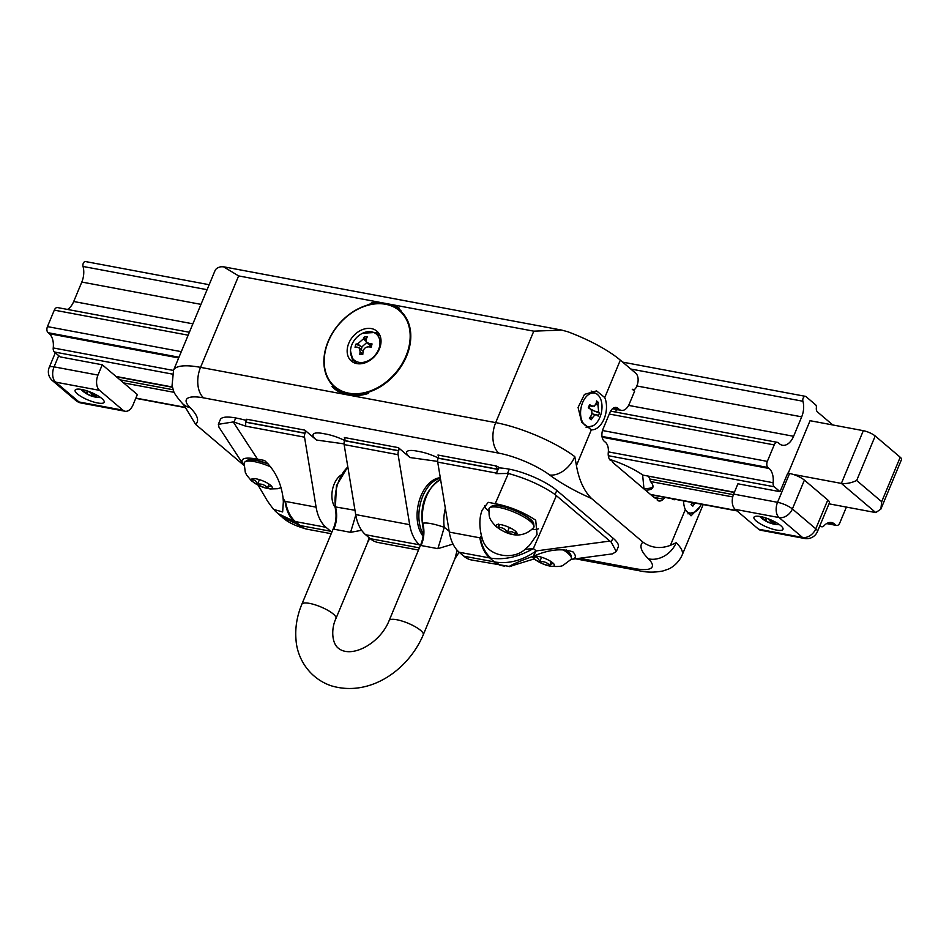 <?xml version="1.0" encoding="UTF-8"?>
<svg xmlns="http://www.w3.org/2000/svg" width="949" height="949" viewBox="0 0 949 949"><rect width="100%" height="100%" fill="white"/><g stroke="black" fill="none" stroke-linecap="round" stroke-linejoin="round"><path stroke-width="1.42" d="M449.114 531.084L444.227 527.288A32.349 1.186 -73.2 0 1 437.857 548.664L453.017 544.074M445.342 508.225A33.369 20.356 100.6 0 0 444.227 527.288C433.693 523.729 426.552 522.389 422.768 523.279L422.613 525.2C419.719 505.117 425.567 489.933 440.158 479.648A33.369 20.356 100.6 0 0 422.768 523.279A32.349 30.771 -99.8 0 1 421.071 545.521L437.857 548.664M355.768 515.022A32.349 1.186 -73.2 0 1 350.561 532.318L333.787 529.174L333.562 528.047C336.088 521.808 336.681 515.414 335.329 508.83L335.483 506.932L354.985 510.277M347.832 466.967A33.369 20.356 100.6 0 0 335.483 506.932A32.349 30.771 -99.8 0 1 333.787 529.174M361.64 530.301L350.561 532.318M369.861 538.332L367.702 542.247L369.09 537.68M333.562 528.047L301.853 604.24C296.978 615.96 295.02 627.728 295.993 639.531C297.001 657.372 308.484 678.001 331.177 685.771C369.754 697.42 408.367 670.03 423.266 634.786A18.494 4.816 -157.4 0 0 420.597 630.373A18.494 4.816 -157.4 0 0 402.222 621.109A18.494 4.816 -157.4 0 0 389.137 620.575L420.858 544.382L421.071 545.521M457.133 550.242L454.974 558.581L423.266 634.786M189.373 332.257L57.498 307.571A4.626 2.823 100.6 0 0 54.307 310.133L47.45 326.61A4.626 2.823 100.6 0 0 48.079 332.708L49.241 333.704A16.18 9.87 -79.4 0 1 53.239 347.939A4.626 2.823 100.6 0 0 54.378 351.996L60.155 356.895L102.267 364.784L137.332 394.547L133.05 404.843A11.554 7.046 100.6 0 1 125.078 411.249L81.163 403.017A11.554 7.046 -79.4 0 1 79.004 401.961A11.554 8.648 130.3 0 1 75.813 400.478A11.554 11.554 0 0 0 81.163 403.017M642.615 474.891L643.991 488.937M617.313 409.624A16.18 9.87 -79.4 0 1 614.596 411.878M654.478 495.449A11.554 7.046 100.6 0 0 652.995 496.576M645.427 490.159A38.126 9.941 -157.4 0 0 652.805 487.525A38.126 9.941 -157.4 0 0 650.504 481.534L649.757 478.996L733.411 494.666M846.389 507.086L839.806 522.899A4.626 2.823 -79.4 0 1 836.627 525.461A4.626 2.823 -79.4 0 1 835.761 525.034L834.586 524.038A16.18 9.87 100.6 0 0 831.561 522.555A16.18 9.87 100.6 0 0 823.922 525.829A4.626 2.823 -79.4 0 1 821.739 526.766A4.626 2.823 -79.4 0 1 820.873 526.339L819.936 525.544M644.193 488.45A38.126 9.941 -157.4 0 0 653.007 486.635M648.594 476.422L649.757 478.996M734.312 492.472L642.924 475.105L734.407 492.234M611.263 459.909A38.126 9.941 22.6 0 1 642.924 475.105M804.645 538.474A11.554 11.554 0 0 0 817.445 531.559L829.438 502.721A11.554 3.013 -157.4 0 0 827.777 499.969L804.396 480.123A11.554 3.013 -157.4 0 0 792.973 474.346A11.554 3.013 -157.4 0 0 789.556 473.48L787.753 473.148L780.031 491.677L737.919 483.8L733.636 494.097A11.554 7.046 -79.4 0 0 735.19 509.352L779.105 517.573A11.554 8.648 -49.7 0 0 792.391 508.961A11.554 3.013 -157.4 0 0 777.551 502.318A11.554 7.046 100.6 0 0 779.105 517.573L802.486 537.419A11.554 7.046 100.6 0 0 804.645 538.474L760.73 530.254A11.554 7.046 -79.4 0 1 758.571 529.198L735.19 509.352M780.031 491.677L774.265 486.778A4.626 2.823 -79.4 0 1 773.115 482.721A16.18 9.87 100.6 0 0 769.129 468.486L767.955 467.489A4.626 2.823 -79.4 0 1 767.338 461.392L774.194 444.915A4.626 2.823 -79.4 0 1 777.385 442.353A4.626 2.823 -79.4 0 1 778.239 442.78L779.414 443.764A16.18 9.87 100.6 0 0 782.439 445.247A16.18 9.87 100.6 0 0 793.601 436.291L801.691 416.836A16.18 9.87 100.6 0 0 802.913 401.249A3.238 1.969 -79.4 0 1 803.293 397.833A3.238 1.969 -79.4 0 1 805.393 396.338A3.238 1.969 -79.4 0 1 805.998 396.635L815.582 404.772A3.238 1.969 -79.4 0 1 816.365 407.738A4.626 2.823 100.6 0 0 817.48 411.961L832.807 424.974M362.708 333.194L378.022 332.34M352.838 362.127L350.501 350.715M379.386 348.959A19.644 14.698 130.3 0 1 351.379 361.071A19.644 14.698 130.3 0 1 352.886 336.587A19.644 14.698 130.3 0 1 376.8 331.118A19.644 14.698 130.3 0 1 379.386 348.959M359.837 354.463A32.42 18.019 -90.8 0 1 360.086 351.759L359.41 348.176L356.895 347.026A32.42 11.756 -165.7 0 0 355.056 347.358A31.697 27.106 -115.6 0 1 355.863 344.155A32.42 11.756 14.3 0 1 357.714 343.823L363.348 338.959A32.42 18.019 -90.8 0 1 364.321 336.871A31.697 21.803 38.5 0 1 367.275 336.836A32.42 18.019 89.2 0 0 366.302 338.923L366.48 342.091L369.493 343.657A32.42 11.756 14.3 0 1 372.055 343.941A31.697 3.405 101.9 0 0 371.652 345.519A31.697 3.405 101.9 0 0 371.249 347.144A32.42 11.756 -165.7 0 0 368.675 346.859C365.602 346.907 363.716 348.532 363.04 351.723A32.42 18.019 89.2 0 0 362.791 354.428A31.697 1.898 176.9 0 1 359.837 354.463L362.779 354.036L360.086 351.759M351.925 344.582A17.106 12.8 130.3 0 1 367.002 331.83A17.106 12.8 130.3 0 1 379.458 346.883A17.106 12.8 130.3 0 1 363.206 362.364A17.106 12.8 130.3 0 1 350.489 351.296A17.106 12.8 130.3 0 1 351.023 347.263A17.106 12.8 130.3 0 1 351.925 344.582M363.348 338.959L366.041 341.237L364.321 336.871M366.041 341.237L366.563 342.731L370.774 345.887M355.863 344.155L360.395 346.1L357.714 343.823M361.296 349.623L362.055 346.729L360.395 346.1M370.762 345.875L371.45 346.314M362.055 346.729L366.563 342.731M597.36 415.093C596.114 414.084 594.56 414.903 592.698 417.548A32.42 24.259 130.3 0 1 591.156 419.802A31.697 2.515 -134.5 0 1 590.278 419.078A31.697 2.515 -134.5 0 1 589.365 418.284A32.42 24.259 -49.7 0 0 590.907 416.03C592.437 413.112 592.2 410.775 590.183 409.007A32.42 8.446 -157.4 0 0 588.285 407.762A31.697 10.878 -61.7 0 0 589.602 404.606A32.42 8.446 22.6 0 1 591.5 405.852L594.359 406.148L596.162 403.396A32.42 24.259 -49.7 0 0 596.589 400.929A31.697 16.821 -4.6 0 1 598.38 402.447A32.42 24.259 130.3 0 1 597.953 404.915L598.665 411.937A32.42 8.446 22.6 0 1 599.46 412.969A31.697 30.214 170.7 0 1 598.143 416.125A32.42 8.446 -157.4 0 0 597.36 415.093L591.808 413.752M597.633 394.642A17.106 10.439 -79.4 0 1 598.748 395.78A17.106 10.439 -79.4 0 1 601.536 411.807A17.106 10.439 -79.4 0 1 593.149 425.721A17.106 10.439 -79.4 0 1 584.94 425.128A17.106 10.439 -79.4 0 1 582.639 402.542A17.106 10.439 -79.4 0 1 597.633 394.642M685.759 510.562A17.106 10.439 100.6 0 0 686.637 511.44A17.106 10.439 100.6 0 0 694.846 512.033A17.106 10.439 100.6 0 0 701.335 504.227M86.94 390.858A27.723 13.096 110.2 0 0 87.415 391.949L85.873 392.518A27.723 22.349 143.9 0 1 83.227 391.059A8.363 2.183 -157.4 0 0 84.259 392.186A27.723 24.2 -50.1 0 0 87.023 393.776L90.843 395.697A27.723 14.164 109.4 0 0 92.148 396.267A27.723 14.164 109.4 0 0 92.563 396.385A8.363 2.183 -157.4 0 0 94.117 396.812A8.363 2.183 -157.4 0 0 95.007 397.014A27.723 11.839 -80.5 0 1 93.548 396.397L93.773 394.559M87.83 391.154L87.522 392.637L88.221 391.296M95.956 394.665A27.723 22.942 146.5 0 1 93.939 394.57L90.119 392.637A27.723 12.906 -81.5 0 1 89.669 391.83M93.548 396.397L95.09 395.828A27.723 23.606 -52 0 0 97.996 395.816M92.563 396.385L93.038 394.416M765.784 517.952A27.723 13.096 110.2 0 0 766.27 519.044L764.728 519.613A27.723 22.349 143.9 0 1 762.083 518.154A8.363 2.183 -157.4 0 0 763.115 519.293A27.723 24.2 -50.1 0 0 765.867 520.871L769.698 522.804A27.723 14.164 109.4 0 0 771.003 523.362A27.723 14.164 109.4 0 0 771.418 523.48A8.363 2.183 -157.4 0 0 772.961 523.919A8.363 2.183 -157.4 0 0 773.85 524.109A27.723 11.839 -80.5 0 1 772.391 523.492L772.616 521.653M766.673 518.249L766.365 519.732L767.077 518.391M774.799 521.772A27.723 22.942 146.5 0 1 772.794 521.665L768.975 519.744A27.723 12.906 -81.5 0 1 768.512 518.925M772.391 523.492L773.945 522.923A27.723 23.606 -52 0 0 776.84 522.911M771.418 523.48L771.893 521.523M589.59 417.975L591.156 419.802M598.665 411.937L594.537 411.154L589.578 408.497A5.314 3.238 -79.4 0 1 589.353 406.302L589.032 406.03M589.353 406.302L590.053 405.875M598.38 402.447L596.186 403.254M594.537 411.154L599.46 412.969M604.75 397.56A19.644 11.981 -79.4 0 1 604.11 418.853A19.644 11.981 -79.4 0 1 591.322 429.826L581.642 422.139L578.083 407.429L584.477 394.381L596.577 390.893L604.75 397.56L620.326 360.146L635.759 373.242A9.241 5.635 100.6 0 1 637.004 385.448L636.316 387.097A4.626 2.823 100.6 0 1 633.125 389.648L632.663 389.565M574.797 456.623A23.108 15.587 126.9 0 1 549.661 474.998A41.602 10.842 22.6 0 0 498.818 453.148A23.108 14.105 -79.4 0 1 495.698 422.625A64.71 16.857 -157.4 0 1 574.797 456.623L576.434 465.579C578.949 479.957 583.979 490.93 591.524 498.486L642.959 542.14C651.228 548 660.374 549.068 670.421 545.343L676.198 542.686A64.71 16.857 22.6 0 1 682.165 555.035L703.173 504.56M700.137 506.529L691.05 515.817L685.308 509.589A19.644 11.981 -79.4 0 1 683.565 500.894M671.939 498.723L672.07 498.83A9.241 5.635 100.6 0 0 673.802 499.672A9.241 5.635 100.6 0 0 675.866 499.459M633.125 389.648A4.626 2.823 100.6 0 1 632.259 389.232L634.608 391.213L629.282 403.977A11.554 7.046 -79.4 0 1 621.31 410.383A11.554 7.046 -79.4 0 1 619.151 409.316L617.989 408.331A9.241 5.635 100.6 0 0 616.257 407.477A9.241 5.635 100.6 0 0 609.875 412.601L603.018 429.078A9.241 5.635 100.6 0 0 604.264 441.285L605.438 442.281A11.554 7.046 -79.4 0 1 608.285 452.448A9.241 5.635 100.6 0 0 610.504 460.514L610.919 459.506L613.434 463.005L654.324 497.703L657.681 499.186L657.266 500.194A9.241 5.635 100.6 0 0 658.914 500.977A9.241 5.635 100.6 0 0 663.28 499.115A11.554 7.046 -79.4 0 1 665.285 497.466M691.287 504.287L692.853 506.114A31.697 2.515 -134.5 0 1 691.062 504.595A32.42 24.259 -49.7 0 0 692.462 502.555M694.976 503.029L694.395 503.86A32.42 24.259 130.3 0 1 692.853 506.114M244.023 465.461L195.589 424.357L184.189 405.413M238.626 275.91L223.466 266.764L220.773 266.776A64.71 16.857 -157.4 0 0 215.043 270.584L173.548 370.276A64.71 16.857 22.6 0 1 200.547 367.358L238.626 275.91L378.615 302.114A51.768 38.731 -49.7 0 0 371.308 302.968L373.538 303.383A50.843 38.043 -49.7 0 0 367.987 304.57L368.295 304.831M253.169 482.021A11.186 2.918 22.6 0 1 252.244 478.782A11.186 2.918 22.6 0 1 256.218 478.842A11.186 2.918 22.6 0 1 272.138 487.062A11.186 2.918 22.6 0 1 265.649 488.023A11.186 2.918 22.6 0 1 253.169 482.021M281.07 487.656L277.499 488.723L270.216 488.949L265.127 487.881L256.669 484.37L251.426 480.799L246.621 475.069L245.257 472.175L244.154 463.183A24.306 6.335 22.6 0 1 244.925 461.938A24.306 6.335 22.6 0 1 254.415 461.641A24.306 6.335 22.6 0 1 270.643 466.861M552.769 562.852A11.186 2.918 22.6 0 1 554.299 564.643A11.186 2.918 22.6 0 1 549.708 566.031A11.186 2.918 22.6 0 1 537.454 561.12A11.186 2.918 22.6 0 1 534.406 556.351A11.186 2.918 22.6 0 1 543.042 557.715A11.186 2.918 22.6 0 1 552.769 562.852M562.911 549.685A24.306 6.335 22.6 0 1 567.799 553.184A24.306 6.335 22.6 0 1 571.417 557.953A24.306 6.335 22.6 0 1 571.073 559.388L571.488 559.352C576.019 558.688 576.565 556.233 573.137 551.974C562.211 548.059 548.878 549.495 533.148 556.292L536.185 550.918C522.958 560.23 509.483 563.979 495.746 562.14L494.441 561.915A41.602 25.386 100.6 0 0 502.211 565.723A41.602 25.386 100.6 0 0 502.828 565.829M497.928 527.846A11.186 2.918 -157.4 0 0 512.306 534.275A11.186 2.918 -157.4 0 0 516.897 532.887A11.186 2.918 -157.4 0 0 507.762 526.79A11.186 2.918 -157.4 0 0 497.003 524.607A11.186 2.918 -157.4 0 0 497.928 527.846M488.913 509.008A24.306 6.335 22.6 0 1 489.684 507.762A24.306 6.335 22.6 0 1 513.895 512.045A24.306 6.335 22.6 0 1 534.002 526.209A24.306 6.335 22.6 0 1 533.658 527.632C522.009 539.376 508.095 535.544 496.28 526.695C487.501 517.774 489.482 515.77 488.913 509.008M535.556 556.161L534.346 557.122C536.861 556.933 538.664 558.463 539.744 561.701C543.753 561.203 547.063 562.413 549.649 565.343C551.855 563.315 553.362 562.994 554.145 564.406L554.086 564.264M253.383 478.581L252.173 479.553L255.411 480.574L257.582 484.132C261.592 483.634 264.89 484.844 267.476 487.774C269.694 485.746 271.189 485.425 271.972 486.825L271.924 486.683M209.16 284.712L85.505 261.556A3.238 1.969 100.6 0 0 83.417 263.051A3.238 1.969 100.6 0 0 83.026 266.467A16.18 9.87 -79.4 0 1 81.816 282.055L73.714 301.509A16.18 9.87 -79.4 0 1 67.486 309.445M244.023 465.449L243.086 464.168C239.623 458.486 244.427 456.813 257.511 459.15L233.24 421.949L234.023 422.08L235.743 417.963A36.975 9.632 -157.4 0 0 220.31 419.624L218.353 424.322M235.743 417.963A55.469 14.449 22.6 0 1 246.016 420.348M304.759 430.111A2.313 1.412 -79.4 0 1 305.068 433.159L245.684 422.044L247.167 419.328L246.206 419.434A2.313 0.605 22.6 0 1 246.206 419.434A2.313 0.605 22.6 0 1 247.167 419.328L304.759 430.111L316.456 440.028A23.108 6.026 22.6 0 1 320.964 433.183A23.108 6.026 22.6 0 1 322.755 433.479L326.361 434.156A23.108 6.026 22.6 0 1 344.712 440.466M438.296 457.987A23.108 6.026 -157.4 0 0 419.944 451.677L416.338 451A23.108 6.026 22.6 0 0 414.547 450.704A23.108 6.026 22.6 0 0 410.039 457.548L398.343 447.631A2.313 1.412 -79.4 0 1 398.663 450.68L398.604 450.822A4.626 2.823 100.6 0 0 398.117 454.69L409.683 524.678A41.602 25.386 100.6 0 0 419.6 544.833L420.383 545.497M498.83 467.703A2.313 0.605 -157.4 0 0 497.822 466.694A2.313 0.605 -157.4 0 0 495.532 465.829L437.94 455.046A2.313 1.412 100.6 0 1 438.248 458.094L497.644 469.209L496.564 473.112L498.83 467.703M616.292 551.571L618.25 546.885A36.975 9.632 -157.4 0 0 612.912 538.059L556.79 490.443A36.975 9.632 -157.4 0 0 509.293 469.174A55.469 14.449 -157.4 0 0 498.759 467.881M423.04 536.173A32.349 19.739 -79.4 0 1 419.209 500.882A32.349 19.739 -79.4 0 1 440.3 477.738M418.485 550.052L378.034 542.484A41.602 25.386 -79.4 0 1 370.252 538.664L365.614 534.726A41.602 25.386 -79.4 0 1 355.697 514.572L344.131 444.583A4.626 2.823 -79.4 0 1 344.606 440.716L344.665 440.573A2.313 1.412 -79.4 0 0 344.357 437.525L398.343 447.631M533.148 556.292C515.722 562.283 502.211 569.495 513.29 565.343L534.24 558.902M509.34 566.434L471.617 560.005A41.602 25.386 -79.4 0 1 463.836 556.185L459.197 552.247A41.602 25.386 -79.4 0 1 449.28 532.092L437.714 462.104A4.626 2.823 -79.4 0 1 438.189 458.237L438.248 458.094M497.644 469.209L495.532 465.829M459.197 552.247L491.084 558.202C504.868 560.064 518.961 556.838 533.374 548.534L556.387 495.663L555.094 494.524C542.211 485.603 526.636 478.581 508.379 473.456L495.924 473.646L496.564 473.112L437.714 462.104M508.379 473.456L495.236 503.658L488.213 502.341L482.151 510.147C479.399 517.134 479.138 525.58 481.38 535.509L482.412 539.139L479.874 537.822A41.602 25.386 100.6 0 0 489.791 557.976L494.441 561.915L463.836 556.185M504.37 566.067A41.602 24.128 -80.4 0 1 503.397 565.936A41.602 24.128 -80.4 0 1 495.746 562.14M509.566 566.624L513.29 565.343M556.387 495.663L609.899 541.072L536.185 550.918L533.374 548.534L524.999 549.364L529.376 545.497L537.063 534.56L535.711 520.206C523.35 512.057 509.85 506.541 495.236 503.658M294.131 521.321L295.424 521.582A41.602 25.386 -79.4 0 1 285.507 501.428L285.044 501.333A41.602 24.686 103 0 0 294.131 521.321L277.796 513.445L281.972 516.991M283.348 501.867L283.122 498.391L285.044 501.333L283.348 501.867L282.648 511.95L273.526 509.388L267.547 501.167L258.081 485.117M274.403 510.289L277.796 513.445M102.267 364.784L97.972 375.08A11.554 7.046 100.6 0 0 99.538 390.347L122.919 410.182A11.554 7.046 100.6 0 0 125.078 411.249M122.919 410.182L79.004 401.961L55.623 382.127A11.554 7.046 -79.4 0 1 54.069 366.86A11.554 3.013 -157.4 0 0 49.241 367.382A11.554 11.554 0 0 0 52.432 380.632L52.432 380.632A11.554 8.648 -49.7 0 0 55.623 382.127L99.538 390.347M77.391 393.93A15.718 4.093 -157.4 0 0 93.014 401.807A15.718 4.093 -157.4 0 0 104.141 402.257A15.718 4.093 -157.4 0 0 91.199 392.435A15.718 4.093 -157.4 0 0 75.125 390.181A15.718 4.093 -157.4 0 0 77.391 393.93M780.719 525.616A15.718 4.093 -157.4 0 0 765.096 517.727A15.718 4.093 -157.4 0 0 753.969 517.276A15.718 4.093 -157.4 0 0 766.911 527.098A15.718 4.093 -157.4 0 0 782.984 529.352A15.718 4.093 -157.4 0 0 780.719 525.616M792.973 474.346L841.372 483.409L875.737 512.579L828.987 503.824M900.21 457.228L881.692 501.724L880.862 509.127L901.55 459.435A9.241 2.408 -157.4 0 0 900.21 457.228L875.203 435.994A9.241 2.408 -157.4 0 0 863.329 430.68L810.055 420.704L788.192 473.219M875.203 435.994L856.674 480.491C851.324 482.994 846.223 483.966 841.372 483.409L863.329 430.68M880.862 509.127L875.737 512.579M620.326 360.146A64.71 16.857 -157.4 0 0 567.834 331.759L561.678 330.086L533.777 331.165L495.698 422.625L348.129 394.998A51.768 38.731 -49.7 0 0 368.342 393.444L367.144 393.538L368.912 392.056A50.38 37.699 -49.7 0 0 407.002 355.14A50.38 37.699 -49.7 0 0 400.786 311.201L400.976 310.75A50.843 38.043 -49.7 0 0 400.229 310.086A50.843 38.043 -49.7 0 0 397.145 307.808L397.607 308.2A50.843 38.043 130.3 0 0 395.021 306.729M393.764 306.124A0.925 0.605 114.1 0 1 393.788 304.961A51.768 38.731 -49.7 0 1 399.363 308.223L397.145 307.808M334.961 388.058L332.031 386.646A51.768 38.731 -49.7 0 0 348.129 394.998L200.547 367.358A23.108 14.105 -79.4 0 0 203.667 397.88A41.602 10.842 -157.4 0 0 190.144 407.69A76.264 19.87 22.6 0 1 195.589 424.357M380.193 336.1L375.365 332.577L367.002 331.83M350.489 351.296L352.981 360.074L357.156 363.669M368.912 392.056L368.342 393.444L367.144 393.538A50.843 38.043 130.3 0 1 334.902 388.011A50.843 38.043 130.3 0 1 334.155 387.358L332.613 385.258A50.38 37.699 -49.7 0 1 328.556 340.454A50.38 37.699 -49.7 0 1 367.797 305.02L368.509 305.009M817.445 531.559A11.554 3.013 -157.4 0 0 815.772 528.807A11.554 8.648 130.3 0 1 802.486 537.419L758.571 529.198M378.793 303.253L378.615 302.114L533.777 331.165M259.433 479.66L257.582 484.132M267.476 487.774L269.006 484.097M509.328 527.466L507.359 532.211L512.045 531.713L515.663 533.765L515.959 531.654M498 524.275C498.889 523.611 499.067 524.678 498.522 527.454C502.187 527.324 505.129 528.901 507.359 532.211M499.767 524.489L498.522 527.454M541.606 557.229L539.744 561.701M551.179 561.666L549.649 565.343M569.447 552.887A22.705 5.919 -157.4 0 0 566.316 550.005M331.201 533.706L307.844 529.34A41.602 25.386 -79.4 0 1 300.062 525.521L282.043 517.051C287.286 522.033 295.483 526.043 306.634 529.067A41.602 26.584 101.7 0 0 307.262 529.21M491.084 558.202A41.602 26.038 -81.9 0 1 480.336 537.905L481.38 535.509M233.24 421.949L218.365 424.322L218.994 427.24L243.086 464.168M612.912 538.059L611.215 542.14L616.281 551.571L612.437 553.872L571.488 559.352M611.215 542.14L609.899 541.072M423.242 534.18A32.349 19.739 -79.4 0 1 421.166 500.692A32.349 19.739 -79.4 0 1 440.395 478.296M341.035 475.069A18.944 11.566 100.6 0 0 335.009 507.193M305.068 433.159L305.02 433.302A4.626 2.823 100.6 0 0 304.534 437.169L245.684 426.148L245.684 422.044M245.684 426.148L234.023 422.08M610.919 459.506L609.614 459.47M334.926 388.034A50.843 38.043 130.3 0 1 334.214 387.406M348.686 393.159A49.846 37.296 130.3 0 1 332.601 333.111A49.846 37.296 130.3 0 1 398.877 310.252A49.846 37.296 130.3 0 1 401.759 364.333A49.846 37.296 130.3 0 1 348.686 393.159M283.122 498.391C281.141 482.673 274.949 470.04 264.534 460.467L257.511 459.15M268.235 464.025A23.096 6.014 -157.4 0 0 255.791 460.301A23.096 6.014 -157.4 0 0 246.776 460.585L255.993 460.218L268.021 463.8A22.705 5.919 -157.4 0 0 256.076 460.265A22.705 5.919 -157.4 0 0 249.907 459.755M298.781 525.272A41.602 26.584 101.7 0 0 306.622 529.091L307.844 529.305M524.999 549.376C513.445 560.337 487.347 556.885 482.412 539.139M538.451 528.807A30.048 7.829 22.6 0 1 532.104 529.364M488.782 511.333A30.048 7.829 22.6 0 1 484.524 505.888M532.033 521.143A22.705 5.919 -157.4 0 0 500.835 506.09A22.705 5.919 -157.4 0 0 494.666 505.58M304.534 437.169L316.1 507.157A41.602 25.386 100.6 0 0 326.017 527.312L330.655 531.25A41.602 25.386 100.6 0 0 331.842 532.175M301.853 604.24A18.494 4.816 22.6 0 1 314.938 604.762A18.494 4.816 22.6 0 1 333.313 614.039A18.494 4.816 22.6 0 1 335.982 618.44C331.118 628.392 331.64 642.9 338.259 648.143C351.498 659.069 380.205 643.351 389.137 620.575M119.965 379.814L173.228 389.778M123.595 382.886L174.308 392.376M135.861 398.094L184.877 407.263M172.386 387.002L116.015 376.445M54.378 351.996L172.291 374.084M650.504 481.534L732.723 496.932M650.48 494.441L736.626 510.562M819.699 526.126L820.873 526.339M608.309 455.71L774.265 486.778M369.493 343.657L371.652 345.495M87.023 393.776L87.391 392.767M765.867 520.871L766.234 519.862M589.27 405.437L591.5 405.852M595.794 404.511L597.953 404.915M592.698 417.548L590.207 417.086M576.434 465.579L591.322 429.826M685.308 509.589L670.421 545.343M694.395 503.86L691.916 503.397M73.714 301.509L192.884 323.823M628.618 405.401L793.601 436.291M81.816 282.055L200.974 304.368M636.791 385.958L801.691 416.836M54.307 310.133L188.151 335.187M47.45 326.61L181.295 351.664M48.079 332.708L178.981 357.215M49.241 333.704L178.685 357.939M53.239 347.939L173.477 370.442M642.959 542.14A76.264 19.87 -157.4 0 0 648.416 558.819A41.602 10.842 22.6 0 1 634.893 568.617L579.59 558.273M549.661 474.998A76.264 19.87 -157.4 0 0 591.524 498.486M498.818 453.148L203.667 397.88M410.039 457.548L437.643 461.404M316.456 440.028L344.06 443.883M449.28 532.092L479.874 537.822M438.189 458.237L497.584 469.352M509.293 469.174L507.585 473.302M555.094 494.524L556.79 490.443M97.972 375.08L54.069 366.86L58.719 355.685M789.556 473.48L777.551 502.318L733.636 494.097M881.692 501.724L856.674 480.491M184.474 405.792L182.457 403.515A23.108 18.778 -45.3 0 0 190.144 407.69M90.843 395.697L91.733 393.954M95.09 395.828L95.517 394.665M769.698 522.804L770.588 521.048M773.945 522.923L774.36 521.76M827.777 499.969L815.772 528.807L792.391 508.961L804.396 480.123M653.92 497.359L663.28 499.115M614.335 407.643L617.989 408.331M613.208 408.212L619.151 409.316M566.375 550.017L571.073 555.687A23.096 6.014 -157.4 0 0 567.632 551.155A23.096 6.014 -157.4 0 0 566.162 549.981M330.655 531.25L300.062 525.521L295.424 521.582L326.017 527.312M634.893 568.617A23.108 14.105 100.6 0 0 639.211 570.74C646.732 572.496 654.632 572.567 662.912 570.978L668.025 569.234C669.081 568.937 677.479 565.296 682.165 555.035M676.198 542.686A23.108 18.778 134.7 0 1 648.416 558.819M332.031 386.646L332.613 385.258M83.026 266.467L207.084 289.694M630.788 369.019L802.913 401.249M609.282 414.037L774.194 444.915M602.508 430.526L767.338 461.392M602.01 436.421L767.955 467.489M602.141 437.216L769.129 468.486M608.345 451.866L773.115 482.721M828.204 522.852L834.586 524.038M826.982 523.385L835.761 525.034M500.55 506.125A23.096 6.014 -157.4 0 0 491.535 506.41C496.374 501.072 534.038 516.754 533.658 523.943A23.096 6.014 -157.4 0 0 522.009 514.014A23.096 6.014 -157.4 0 0 500.55 506.125M316.1 507.157L285.507 501.428M305.02 433.302L245.625 422.186M419.399 547.87L370.252 538.664M419.6 544.833L365.614 534.726M409.683 524.678L355.697 514.572M398.117 454.69L344.131 444.583M398.604 450.822L344.606 440.716M398.663 450.68L344.665 440.573M335.329 508.83L336.421 485.746L347.797 466.801M367.702 542.259L335.982 618.44M422.613 525.188C423.954 531.772 423.373 538.178 420.858 544.406M454.939 558.653L459.138 552.199M172.457 387.275L116.407 376.789M362.613 350.739L358.888 347.571M687.93 513.848L694.846 512.033M80.867 389.339A27.735 27.735 0 0 0 92.148 396.267M94.117 396.812A27.735 27.735 0 0 0 100.689 397.584M759.71 516.434A27.735 27.735 0 0 0 771.003 523.362M772.961 523.919A27.735 27.735 0 0 0 779.544 524.69M589.163 405.709L592.745 406.386M531.914 556.79L535.616 559.946L542.875 563.896L550.55 566.245C557.739 566.778 561.95 566.446 563.22 565.236L571.073 559.388M184.984 407.548L135.754 398.331M75.813 400.478L52.432 380.632M55.315 352.791L49.241 367.382M612.52 408.734L621.31 410.383M571.073 555.687L571.417 557.953M598.748 395.78L596.945 393.954L591.132 391.047M593.149 425.721L586.114 427.536M639.211 570.74L575.509 558.807M367.168 393.372C354.25 396.777 343.491 394.998 334.902 388.011M173.548 370.276L172.054 385.555L173.359 390.134C173.501 392.281 176.538 396.753 182.457 403.515M805.393 396.338L622.674 362.127M561.678 330.086L223.466 266.764M777.385 442.353L610.61 411.131M821.739 526.766L819.604 526.363M737.017 510.906L650.872 494.773M400.751 310.537C391.89 303.383 380.988 301.509 368.034 304.914M836.627 525.461L826.626 523.587M246.776 460.585L244.925 461.938M491.535 506.41L489.684 507.762M533.658 523.943L534.002 526.209"/></g></svg>
